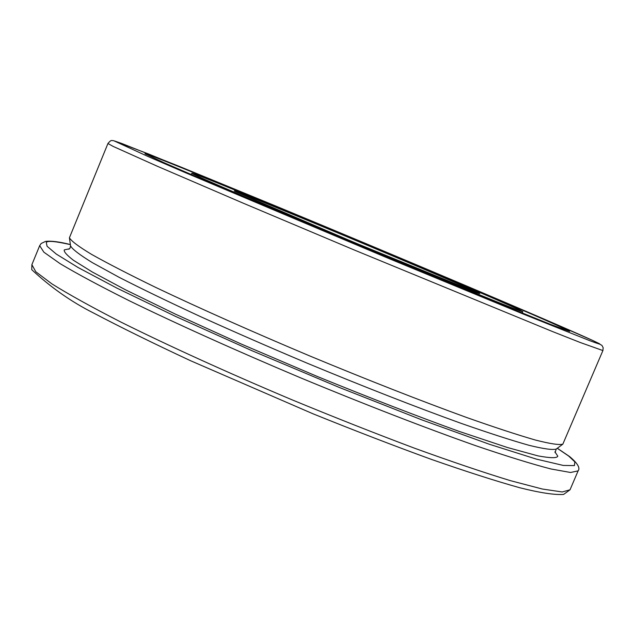 <?xml version="1.0" encoding="UTF-8"?>
<svg xmlns="http://www.w3.org/2000/svg" width="635" height="635" viewBox="0 0 635 635"><rect width="100%" height="100%" fill="white"/><g stroke="black" fill="none" stroke-linecap="round" stroke-linejoin="round"><path stroke-width="0.95" d="M191.873 173.323L191.841 173.26C191.524 170.966 484.386 293.187 519.398 309.904L522.811 311.706C524.216 313.206 450.572 283.305 358.965 244.999C267.367 206.7 191.913 174.252 191.873 173.323M144.947 153.749L163.79 162.608L220.694 187.246L356.449 244.578L492.593 300.982L550.085 324.199L569.627 331.399L564.094 328.549C512.429 304.316 147.534 152.059 144.947 153.749M602.901 350.56L562.824 444.175C559.213 445.159 550.077 443.786 535.416 440.047C517.541 434.888 494.601 427.363 466.606 417.481C420.267 400.637 368.014 380.135 309.848 355.989C251.809 331.526 200.517 308.713 155.988 287.544C129.294 274.558 107.831 263.509 91.607 254.397C78.645 246.578 71.255 241.038 69.421 237.776L107.942 143.51C109.958 141.097 111.292 140.121 111.95 140.581C113.411 140.74 110.728 139.597 121.991 143.566L179.784 166.576L275.336 205.851C400.494 257.699 554.363 322.826 593.241 340.701L601.924 345.369L603.179 347.75L602.901 350.56L580.342 342.543L552.22 331.43L354.203 249.968L242.721 202.962L157.155 166.172L113.117 146.391L107.942 143.51M570.032 489.791L562.229 491.974L542.361 489.029L510.389 480.647C483.322 472.384 451.287 461.542 414.29 448.112C375.142 433.403 334.24 417.251 291.6 399.629C227.814 372.737 167.878 345.456 120.483 321.866C91.472 306.975 68.596 294.307 51.856 283.845L35.806 271.772L31.885 264.676L31.75 269.677C50.863 287.472 71.501 301.942 93.647 313.063C121.015 327.462 153.289 343.329 190.468 360.68L312.904 413.758C354.981 430.76 394.605 446.016 431.776 459.526C466.447 471.638 495.784 481.044 519.787 487.751C540.091 492.831 554.704 495.054 563.626 494.419L570.032 489.791L578.104 470.876L570.54 472.488L550.91 468.963C531.852 464.018 506.897 456.295 476.036 445.802C426.101 428.204 364.657 404.439 300.696 377.873C236.871 350.988 176.808 323.929 129.215 300.72C100.068 286.123 77.041 273.772 60.142 263.676L43.847 252.166L39.68 245.65L41.18 243.475L45.561 241.395C51.213 240.736 59.484 241.784 70.374 244.554M557.276 448.294L568.642 456.025L574.842 461.867L574.429 465.59L563.277 465.439L536.424 459.129L489.545 444.317L421.783 419.862L338.757 387.231L252.301 350.853L175.522 316.397L116.84 288.084L78.041 267.494L56.277 254.063L47.085 246.277L46.284 242.522C47.3 240.522 55.332 241.221 70.382 244.618M69.548 248.769L64.31 249.888C63.611 251.555 66.675 255.032 73.493 260.302L92.321 272.018L125.452 289.774L175.443 314.15L241.498 344.138L317.667 376.634C370.348 398.081 417.489 416.33 459.097 431.379L507.516 447.54L538.028 455.89C550.362 458.153 556.958 458.256 557.808 456.2L554.911 451.803M234.91 191.27L301.474 220.25L372.173 249.96L472.21 290.933C479.727 293.799 481.632 294.354 477.933 292.616C474.678 290.838 427.276 270.256 344.464 235.688C261.969 201.303 229.418 188.555 234.91 191.27M593.082 340.638L599.281 343.63C601.242 344.749 598.13 343.797 589.963 340.765L524.367 314.5L388.715 258.477L185.047 172.522L148.018 156.504L114.213 140.938L148.622 154.003L333.399 229.989L535.424 315.341L593.082 340.638M68.81 249.253L69.921 248.348L70.564 245.912C72.39 249.269 79.685 254.865 92.448 262.692L119.174 277.344C141.986 288.996 169.196 302.133 200.795 316.754C234.347 331.93 269.708 347.369 306.888 363.069C364.03 386.778 415.401 406.868 461.026 423.323C488.609 432.967 511.238 440.285 528.923 445.278C543.457 448.866 552.561 450.128 556.228 449.072L555.077 452.668M578.104 470.876C580.446 468.082 577.628 463.32 569.643 456.597L557.332 448.254M478.988 293.441L353.528 242.173L235.688 191.683M191.841 173.26L191.286 174.609M39.688 245.65L31.885 264.676M556.228 449.072L562.824 444.175M70.564 245.912L69.421 237.776M522.811 311.706L522.24 313.047"/></g></svg>
